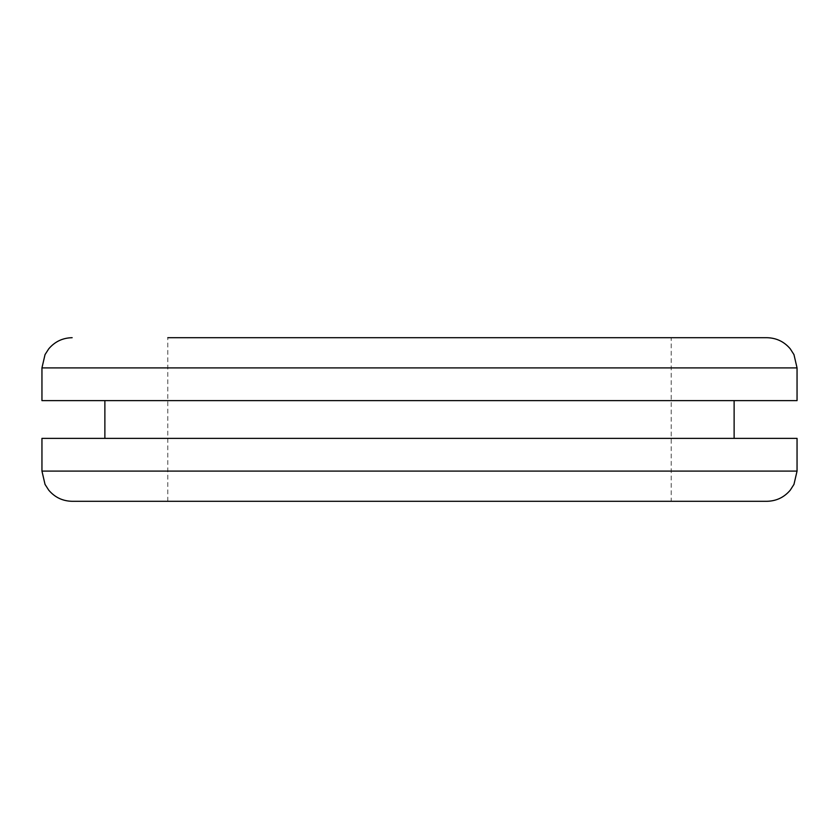 <?xml version="1.0" encoding="UTF-8"?>
<svg xmlns="http://www.w3.org/2000/svg" width="839" height="839" viewBox="0 0 839 839"><rect width="100%" height="100%" fill="white"/><g stroke="black" fill="none" stroke-linecap="round" stroke-linejoin="round"><path stroke-width="0.63" stroke-dasharray="4.2 3.15" d="M766.846 337.698L167.8 337.698L671.2 337.698L671.2 501.303L419.5 501.303L671.2 501.303M419.5 337.698L167.8 337.698L167.8 501.303L419.5 501.303L167.8 501.303M72.154 501.303L766.846 501.303M41.95 400.623L797.05 400.623M419.5 400.623L734.125 400.623L419.5 400.623M41.95 438.378L797.05 438.378M419.5 438.378L104.875 438.378L419.5 438.378M41.95 367.902L797.05 367.902M797.05 471.099L41.95 471.099"/><path stroke-width="1.26" d="M167.8 337.698L766.846 337.698C776.327 337.897 784.129 341.609 790.265 348.835L793.967 354.614L797.05 367.902L41.95 367.902L45.033 354.614L48.735 348.835C54.871 341.609 62.673 337.897 72.154 337.698M671.2 337.698L419.5 337.698M419.5 501.303L72.154 501.303C62.673 501.103 54.871 497.391 48.735 490.165L45.033 484.386L41.95 471.099L797.05 471.099L793.967 484.386L790.265 490.165C784.129 497.391 776.327 501.103 766.846 501.303L419.5 501.303M797.05 367.902L797.05 400.623L41.95 400.623L41.95 367.902M797.05 471.099L797.05 438.378L41.95 438.378L41.95 471.099M104.875 400.623L104.875 438.378M734.125 400.623L734.125 438.378"/></g></svg>
